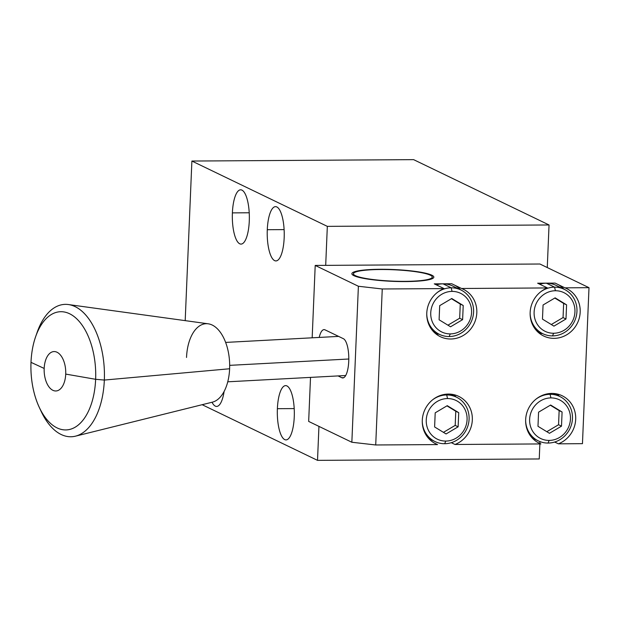 <?xml version="1.0" encoding="UTF-8"?>
<svg xmlns="http://www.w3.org/2000/svg" width="620" height="620" viewBox="0 0 620 620"><rect width="100%" height="100%" fill="white"/><g stroke="black" fill="none" stroke-linecap="round" stroke-linejoin="round"><path stroke-width="0.93" d="M539.245 458.955L539.873 443.943L539.245 458.955L317.517 460.358L318.944 426.382L317.517 460.358L202.143 404.705L317.517 460.358L539.245 458.955M539.896 443.439L539.974 441.595L539.896 443.439M547.266 267.553L549.049 224.967L413.61 159.642L191.89 161.045L185.194 320.641L191.89 161.045L413.61 159.642L549.049 224.967L327.329 226.362L191.89 161.045L327.329 226.362L325.694 265.36L327.329 226.362L549.049 224.967L547.266 267.553M224.115 391.437A27.141 8.517 89.6 0 1 212.024 402.256A27.141 8.517 -90.4 0 0 216.605 406.433A27.141 8.517 -90.4 0 0 224.115 391.437M277.38 408.689A27.141 8.517 89.6 0 1 286.944 385.927A27.141 8.517 89.6 0 1 294.26 416.834A27.141 8.517 89.6 0 1 284.696 439.596A27.141 8.517 89.6 0 1 277.38 408.689L294.213 408.588L277.38 408.689A27.141 8.517 -90.4 0 0 285.99 439.898A27.141 8.517 -90.4 0 0 294.26 416.834A27.141 8.517 -90.4 0 0 285.649 385.625A27.141 8.517 -90.4 0 0 277.38 408.689M267.282 229.71A27.141 8.517 89.6 0 1 276.853 206.956A27.141 8.517 89.6 0 1 284.169 237.855A27.141 8.517 89.6 0 1 274.598 260.617A27.141 8.517 89.6 0 1 267.282 229.71L284.115 229.609L267.282 229.71A27.141 8.517 -90.4 0 0 275.9 260.919A27.141 8.517 -90.4 0 0 284.169 237.855A27.141 8.517 -90.4 0 0 275.551 206.646A27.141 8.517 -90.4 0 0 267.282 229.71M232.392 212.885A27.141 8.517 89.6 0 1 241.963 190.123A27.141 8.517 89.6 0 1 249.279 221.03A27.141 8.517 89.6 0 1 239.708 243.784A27.141 8.517 89.6 0 1 232.392 212.885L249.225 212.776L232.392 212.885A27.141 8.517 -90.4 0 0 241.002 244.094A27.141 8.517 -90.4 0 0 249.279 221.03A27.141 8.517 -90.4 0 0 240.661 189.821A27.141 8.517 -90.4 0 0 232.392 212.885M325.694 265.36L539.927 264.012L315.208 265.43L312.17 337.807L315.208 265.43L358.391 286.254L382.253 288.982L375.72 444.974L437.55 444.587A26.35 24.73 -64.3 0 1 427.924 404.635A26.35 24.73 -64.3 0 1 467.992 404.387A26.35 24.73 -64.3 0 1 455.01 444.478L540.919 443.936A26.35 24.73 -64.3 0 1 531.301 403.984A26.35 24.73 -64.3 0 1 571.361 403.736A26.35 24.73 -64.3 0 1 558.388 443.827L582.459 443.672L589 287.68L564.921 287.835A26.35 24.73 -64.3 0 1 574.546 327.779A26.35 24.73 -64.3 0 1 534.479 328.034A26.35 24.73 -64.3 0 1 547.46 287.944L461.551 288.486A26.35 24.73 -64.3 0 1 471.169 328.437A26.35 24.73 -64.3 0 1 431.109 328.685A26.35 24.73 -64.3 0 1 444.091 288.594L382.253 288.982L444.091 288.594L434.271 283.859L451.732 283.751L461.551 288.486L547.46 287.944L537.649 283.208L555.109 283.1L564.921 287.835L589 287.68L539.927 264.012L589 287.68L582.459 443.672L558.388 443.827L554.668 442.037L558.388 443.827A26.35 24.73 115.7 0 0 575.639 420.282A26.35 24.73 115.7 0 0 562.123 395.738A26.35 24.73 115.7 0 0 528.403 408.727A26.35 24.73 115.7 0 0 539.23 443.199A26.35 24.73 115.7 0 0 540.919 443.936L455.01 444.478L451.298 442.688L455.01 444.478A26.35 24.73 115.7 0 0 472.262 420.933A26.35 24.73 115.7 0 0 458.754 396.389A26.35 24.73 115.7 0 0 425.033 409.378A26.35 24.73 115.7 0 0 435.86 443.85A26.35 24.73 115.7 0 0 437.55 444.587L375.72 444.974L351.85 442.254L358.391 286.254L315.208 265.43L325.694 265.36M310.512 377.394L308.667 421.422L351.85 442.254L308.667 421.422L310.512 377.394M405.612 281.581A41.021 5.921 -177.6 0 1 353.904 275.675A41.021 5.921 -177.6 0 1 380.099 269.274A41.021 5.921 -177.6 0 1 431.807 275.187A41.021 5.921 -177.6 0 1 405.612 281.581A41.021 5.921 2.4 0 0 433.845 277.148A41.021 5.921 2.4 0 0 380.099 269.274A41.021 5.921 2.4 0 0 351.865 273.714A41.021 5.921 2.4 0 0 405.612 281.581M343.426 338.721A19.724 6.185 89.6 0 1 348.742 361.173A19.724 6.185 89.6 0 1 341.791 377.719L338.071 375.922L341.791 377.719A19.724 6.185 -90.4 0 0 342.728 377.944A19.724 6.185 -90.4 0 0 348.789 359.685A19.724 6.185 -90.4 0 0 343.426 338.721L325.019 329.848L343.426 338.721M319.207 337.427A19.724 6.185 89.6 0 1 325.019 329.848A19.724 6.185 -90.4 0 0 324.082 329.623A19.724 6.185 -90.4 0 0 319.207 337.427M534.781 439.169L533.386 439.185L534.781 439.169M537.602 442.331L540.919 443.936L537.602 442.331M431.411 439.828L430.017 439.836L431.411 439.828M434.232 442.99L437.55 444.587L434.232 442.99M382.253 288.982L375.72 444.974L351.85 442.254L358.391 286.254L382.253 288.982M343.674 377.704L341.791 377.719L343.674 377.704M431.086 439.138A24.653 23.134 -64.3 0 1 428.575 438.363M449.918 394.111A24.653 23.134 -64.3 0 1 452.089 395.591M456.064 396.971A26.35 24.73 115.7 0 0 453.561 394.599A26.35 24.73 -64.3 0 1 456.064 396.971M538.951 331.312A24.653 23.134 -64.3 0 1 536.439 330.538M564.254 289.315A24.653 23.134 115.7 0 0 554.567 287.145A24.653 23.134 -64.3 0 1 576.957 311.372A24.653 23.134 -64.3 0 1 552.529 335.893A24.653 23.134 -64.3 0 1 530.123 313.371A24.653 23.134 115.7 0 0 542.841 333.723A24.653 23.134 115.7 0 0 552.529 335.893A24.653 23.134 115.7 0 0 576.197 316.588A24.653 23.134 115.7 0 0 564.254 289.315L556.062 285.363A24.653 23.134 -64.3 0 0 546.375 283.193L554.567 287.145L546.375 283.17L537.649 283.208L547.46 287.944A26.35 24.73 115.7 0 0 530.208 311.488A26.35 24.73 115.7 0 0 543.725 336.032A26.35 24.73 115.7 0 0 577.445 323.043A26.35 24.73 115.7 0 0 566.61 288.563A26.35 24.73 115.7 0 0 564.921 287.835L555.109 283.1L546.375 283.17A24.653 23.134 -64.3 0 0 539.741 284.224A24.653 23.134 -64.3 0 1 546.375 283.193A24.653 23.134 -64.3 0 1 559.953 287.773M539.098 333.087A26.35 24.73 115.7 0 0 542.508 333.568A26.35 24.73 -64.3 0 1 539.098 333.087M563.929 289.153A26.35 24.73 115.7 0 0 558.426 284.696A26.35 24.73 -64.3 0 1 563.929 289.153M435.581 331.964A24.653 23.134 -64.3 0 1 433.07 331.196M460.885 289.966A24.653 23.134 115.7 0 0 451.197 287.796L443.006 283.821L434.271 283.859L444.091 288.594A26.35 24.73 115.7 0 0 426.831 312.139A26.35 24.73 115.7 0 0 440.347 336.683A26.35 24.73 115.7 0 0 474.068 323.694A26.35 24.73 115.7 0 0 463.241 289.214A26.35 24.73 115.7 0 0 461.551 288.486L451.732 283.751L443.006 283.821L451.197 287.796L452.05 291.392A21.498 20.173 115.7 0 0 430.745 312.774A21.498 20.173 115.7 0 0 450.267 333.901A21.498 20.173 115.7 0 0 471.572 312.519A21.498 20.173 115.7 0 0 452.05 291.392A21.498 20.173 115.7 0 0 430.745 312.774A21.498 20.173 115.7 0 0 450.267 333.901L449.151 336.544A24.653 23.134 -64.3 0 1 426.754 314.03A24.653 23.134 115.7 0 0 439.464 334.374A24.653 23.134 115.7 0 0 449.151 336.544A24.653 23.134 115.7 0 0 472.828 317.238A24.653 23.134 115.7 0 0 460.885 289.966L452.693 286.014A24.653 23.134 -64.3 0 0 443.006 283.844A24.653 23.134 -64.3 0 0 436.371 284.875A24.653 23.134 -64.3 0 1 443.006 283.844A24.653 23.134 -64.3 0 1 456.576 288.424M435.721 333.738A26.35 24.73 115.7 0 0 439.131 334.219A26.35 24.73 -64.3 0 1 435.721 333.738M460.552 289.803A26.35 24.73 115.7 0 0 455.057 285.355A26.35 24.73 -64.3 0 1 460.552 289.803M534.456 438.479A24.653 23.134 -64.3 0 1 531.945 437.712M553.288 393.452A24.653 23.134 -64.3 0 1 555.458 394.94M559.434 396.32A26.35 24.73 115.7 0 0 556.931 393.948A26.35 24.73 -64.3 0 1 559.434 396.32M447.555 398.559A21.498 20.173 115.7 0 0 426.25 419.942A21.498 20.173 115.7 0 0 445.772 441.068A21.498 20.173 115.7 0 0 467.077 419.686A21.498 20.173 115.7 0 0 447.555 398.559L446.702 394.963A24.653 23.134 115.7 0 0 432.551 399.854A24.653 23.134 -64.3 0 1 446.702 394.963L445.3 394.289L446.702 394.963A24.653 23.134 -64.3 0 1 469.092 419.19A24.653 23.134 -64.3 0 1 444.664 443.711A24.653 23.134 115.7 0 0 468.332 424.406A24.653 23.134 115.7 0 0 456.397 397.133A24.653 23.134 115.7 0 0 446.702 394.963L447.555 398.559A21.498 20.173 115.7 0 0 426.25 419.942A21.498 20.173 115.7 0 0 445.772 441.068A21.498 20.173 115.7 0 0 467.077 419.686A21.498 20.173 115.7 0 0 447.555 398.559M446.075 433.954L434.612 426.955L435.201 412.819L447.26 405.674L458.722 412.664L458.134 426.808L446.075 433.954L434.612 426.955L435.201 412.819L447.26 405.674L458.722 412.664L458.134 426.808L446.075 433.954M555.419 290.741A21.498 20.173 115.7 0 0 534.115 312.124A21.498 20.173 115.7 0 0 553.637 333.25A21.498 20.173 115.7 0 0 574.942 311.86A21.498 20.173 115.7 0 0 555.419 290.741L554.567 287.145A24.653 23.134 115.7 0 0 540.415 292.036A24.653 23.134 -64.3 0 1 554.567 287.145L555.419 290.741A21.498 20.173 115.7 0 0 534.115 312.124A21.498 20.173 115.7 0 0 553.637 333.25A21.498 20.173 115.7 0 0 574.942 311.86A21.498 20.173 115.7 0 0 555.419 290.741M553.939 326.135L542.469 319.137L543.066 304.994L555.125 297.856L566.587 304.846L565.99 318.99L553.939 326.135L542.469 319.137L543.066 304.994L555.125 297.856L566.587 304.846L565.99 318.99L553.939 326.135M450.562 326.787L439.1 319.788L439.696 305.644L451.748 298.507L463.218 305.497L462.621 319.641L450.562 326.787L439.1 319.788L439.696 305.644L451.748 298.507L463.218 305.497L462.621 319.641L450.562 326.787M550.932 397.908A21.498 20.173 115.7 0 0 529.627 419.291A21.498 20.173 115.7 0 0 549.15 440.417A21.498 20.173 115.7 0 0 570.447 419.035A21.498 20.173 115.7 0 0 550.932 397.908A21.498 20.173 115.7 0 0 529.627 419.291A21.498 20.173 115.7 0 0 549.15 440.417L548.034 443.06A24.653 23.134 115.7 0 0 571.702 423.755A24.653 23.134 115.7 0 0 559.767 396.482A24.653 23.134 115.7 0 0 550.079 394.312A24.653 23.134 115.7 0 0 535.928 399.203A24.653 23.134 -64.3 0 1 550.079 394.312L548.677 393.638L550.079 394.312L550.932 397.908L550.079 394.312A24.653 23.134 -64.3 0 1 572.462 418.539A24.653 23.134 -64.3 0 1 548.034 443.06A24.653 23.134 -64.3 0 1 525.636 420.546A24.653 23.134 115.7 0 0 538.346 440.89A24.653 23.134 115.7 0 0 548.034 443.06L549.15 440.417A21.498 20.173 115.7 0 0 570.447 419.035A21.498 20.173 115.7 0 0 550.932 397.908M549.444 433.303L537.982 426.304L538.571 412.168L550.63 405.023L562.092 412.013L561.503 426.157L549.444 433.303L537.982 426.304L538.571 412.168L550.63 405.023L562.092 412.013L561.503 426.157L549.444 433.303M422.259 421.197A24.653 23.134 115.7 0 0 434.976 441.541A24.653 23.134 115.7 0 0 444.664 443.711L445.772 441.068L444.664 443.711A24.653 23.134 -64.3 0 1 422.259 421.197M451.197 287.796A24.653 23.134 115.7 0 0 437.046 292.687A24.653 23.134 -64.3 0 1 451.197 287.796A24.653 23.134 -64.3 0 1 473.587 312.023A24.653 23.134 -64.3 0 1 449.151 336.544L450.267 333.901A21.498 20.173 115.7 0 0 471.572 312.519A21.498 20.173 115.7 0 0 452.05 291.392L451.197 287.796M552.529 335.893L553.637 333.25L552.529 335.893M551.304 324.524L563.053 317.572L563.642 303.428L554.807 298.034L566.587 304.846L563.642 303.428L563.053 317.572L565.99 318.99L563.053 317.572L551.304 324.524M443.439 432.349L455.189 425.39L455.778 411.246L446.943 405.86L458.722 412.664L455.778 411.246L455.189 425.39L458.134 426.808L455.189 425.39L443.439 432.349M447.935 325.175L459.676 318.223L460.272 304.079L451.438 298.693L463.218 305.497L460.272 304.079L459.676 318.223L462.621 319.641L459.676 318.223L447.935 325.175M546.817 431.698L558.558 424.739L559.147 410.595L550.32 405.209L562.092 412.013L559.147 410.595L558.558 424.739L561.503 426.157L558.558 424.739L546.817 431.698M380.587 269.514A39.447 5.689 2.4 0 0 355.399 275.668A39.447 5.689 2.4 0 0 405.124 281.348A39.447 5.689 2.4 0 0 430.311 275.195A39.447 5.689 2.4 0 0 380.587 269.514A39.447 5.689 2.4 0 0 353.447 273.776A39.447 5.689 2.4 0 0 405.124 281.348L405.124 281.348A39.447 5.689 2.4 0 0 432.264 277.078A39.447 5.689 2.4 0 0 380.587 269.514M229.679 365.351L348.797 359.003L229.679 365.351M186.527 357.453A39.447 21.537 86.9 0 1 209.707 324.105A39.447 21.537 86.9 0 1 229.617 368.76A39.447 21.537 86.9 0 1 212.412 402.155L75.431 436.178A66.27 36.177 -93.1 0 0 104.338 380.06L229.617 368.76L104.338 380.06A66.27 36.177 86.9 0 1 79.957 434.488A66.27 36.177 86.9 0 1 41.3 411.688A66.27 36.177 86.9 0 1 40.323 409.518A66.27 36.177 -93.1 0 0 75.431 436.178M35.58 336.862L37.084 332.529A66.27 36.177 86.9 0 1 79.213 309.039A66.27 36.177 86.9 0 1 104.338 380.06L95.635 379.3A59.171 32.302 -93.1 0 0 73.191 315.882A59.171 32.302 -93.1 0 0 35.58 336.862A59.171 32.302 -93.1 0 0 31 362.344L44.175 368.443A19.724 10.765 -93.1 0 0 54.126 390.771A19.724 10.765 -93.1 0 0 65.72 374.093L95.635 379.3A59.171 32.302 86.9 0 1 60.861 429.319A59.171 32.302 86.9 0 1 31 362.344A59.171 32.302 -93.1 0 0 39.347 407.534A59.171 32.302 -93.1 0 0 73.858 427.901A59.171 32.302 -93.1 0 0 95.635 379.3L104.338 380.06A66.27 36.177 -93.1 0 0 68.409 304.552A66.27 36.177 -93.1 0 0 36.34 334.792M44.175 368.443A19.724 10.765 86.9 0 1 55.761 351.772A19.724 10.765 86.9 0 1 65.72 374.093A19.724 10.765 86.9 0 1 54.126 390.771A19.724 10.765 86.9 0 1 44.175 368.443L31 362.344A59.171 32.302 86.9 0 1 65.767 312.325A59.171 32.302 86.9 0 1 95.635 379.3L65.72 374.093A19.724 10.765 -93.1 0 0 55.761 351.772A19.724 10.765 -93.1 0 0 44.175 368.443M68.409 304.552L208.235 323.81A39.447 21.537 86.9 0 1 229.617 368.76M428.73 438.534L434.976 441.541M456.397 397.133L450.151 394.119M542.841 333.723L536.595 330.716M439.464 334.374L433.225 331.367M532.107 437.883L538.346 440.89M559.767 396.482L553.521 393.468M353.377 275.404L353.447 273.776M432.202 278.706L432.264 277.078M345.673 375.519L227.749 381.804M41.3 411.688L39.347 407.534M338.605 336.397L225.649 342.418"/></g></svg>
